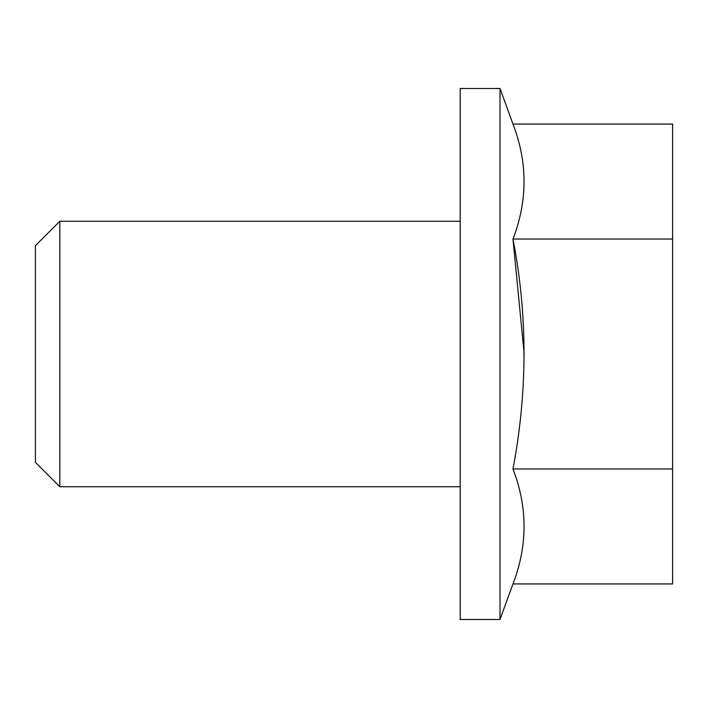 <?xml version="1.0" encoding="UTF-8"?>
<svg xmlns="http://www.w3.org/2000/svg" width="708" height="708" viewBox="0 0 708 708"><rect width="100%" height="100%" fill="white"/><g stroke="black" fill="none" stroke-linecap="round" stroke-linejoin="round"><path stroke-width="1.06" d="M512.973 583.932C527.734 545.611 527.734 507.291 512.973 468.962C527.69 391.453 527.69 314.812 512.973 239.039L524.185 354L512.973 239.039C527.734 200.709 527.734 162.389 512.973 124.068L672.6 124.068L672.6 583.932L512.973 583.932L500.025 619.5L500.025 88.5L460.2 88.5L460.2 619.5L500.025 619.5M460.2 486.75L59.826 486.75L59.826 221.25L460.2 221.25M59.826 486.75L35.4 462.324L35.4 245.676L59.826 221.25M512.973 239.039L672.6 239.039M512.973 468.962L672.6 468.962M512.973 124.068L500.025 88.5"/></g></svg>
